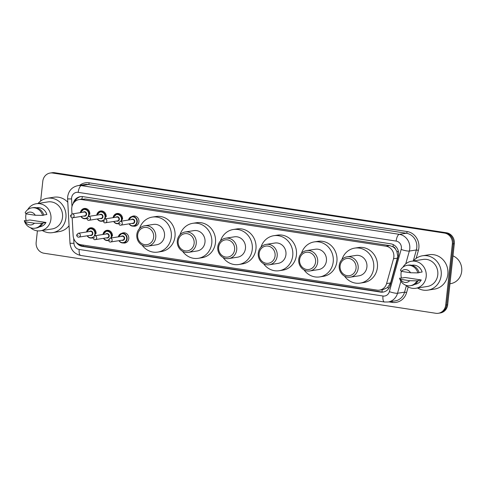 <?xml version="1.0" encoding="UTF-8"?>
<svg xmlns="http://www.w3.org/2000/svg" width="486" height="486" viewBox="0 0 486 486"><rect width="100%" height="100%" fill="white"/><g stroke="black" fill="none" stroke-linecap="round" stroke-linejoin="round"><path stroke-width="0.73" d="M121.634 233.42A5.152 4.751 81.1 0 1 123.244 232.83A5.152 4.751 81.1 0 1 128.766 238.65A5.152 4.751 81.1 0 1 124.835 243.012A5.152 4.751 81.1 0 1 123.122 242.945M108.493 240.503A5.152 4.751 81.1 0 1 108.463 240.503A5.152 4.751 81.1 0 1 107.922 240.558M92.619 237.879A5.152 4.751 81.1 0 1 92.091 237.994A5.152 4.751 81.1 0 1 91.55 238.049M131.779 216.598A5.152 4.751 81.1 0 1 133.389 216.009A5.152 4.751 81.1 0 1 138.911 221.823A5.152 4.751 81.1 0 1 134.98 226.19A5.152 4.751 81.1 0 1 133.267 226.124M118.645 223.675A5.152 4.751 81.1 0 1 118.614 223.681A5.152 4.751 81.1 0 1 118.074 223.736M102.765 221.057A5.152 4.751 81.1 0 1 102.242 221.173A5.152 4.751 81.1 0 1 101.702 221.227M86.393 218.548A5.152 4.751 81.1 0 1 85.87 218.664A5.152 4.751 81.1 0 1 85.329 218.718M72.177 217.783L73.131 235.528A9.659 8.906 -98.9 0 0 81.004 244.756L377.008 290.118A9.659 8.906 -98.9 0 0 379.536 290.118L383.241 289.535L387.47 287.609L390.604 282.937L397.827 256.487L396.855 251.408L395.495 249.13A3.22 2.971 -98.9 0 0 392.986 246.773A9.659 3.59 -81.3 0 1 393.308 244.64M379.536 290.118A9.659 8.906 -98.9 0 0 386.595 283.569L393.526 258.746A9.659 8.906 -98.9 0 0 393.842 257.106A9.659 8.906 -98.9 0 0 386.018 246.202L81.678 199.564A9.659 8.906 -98.9 0 0 79.145 199.564A9.659 8.906 -98.9 0 0 71.728 209.43L71.971 213.962M392.986 246.773L392.828 246.748A9.659 8.906 81.1 0 1 395.495 249.13M392.828 246.748L389.723 245.618L85.384 198.981L79.145 199.564M103.093 233.869A5.152 4.751 81.1 0 1 106.871 230.321A5.152 4.751 81.1 0 1 112.394 236.141M86.721 231.366A5.152 4.751 81.1 0 1 90.499 227.813A5.152 4.751 81.1 0 1 96.028 233.632M113.238 217.048A5.152 4.751 81.1 0 1 117.017 213.5A5.152 4.751 81.1 0 1 122.545 219.32M96.872 214.539A5.152 4.751 81.1 0 1 100.651 210.991A5.152 4.751 81.1 0 1 106.173 216.811M80.5 212.03A5.152 4.751 81.1 0 1 84.278 208.482A5.152 4.751 81.1 0 1 89.801 214.302M76.351 242.484A9.659 8.906 -98.9 0 0 82.426 246.402L380.526 292.08A9.659 8.906 -98.9 0 0 383.053 292.08A9.659 8.906 -98.9 0 0 390.112 285.531L398.259 256.365A9.659 8.906 -98.9 0 0 398.575 254.725A9.659 8.906 -98.9 0 0 390.744 243.82L82.857 196.636A9.659 8.906 -98.9 0 0 80.324 196.642A9.659 8.906 -98.9 0 0 73.143 203.67M40.642 201.052L42.798 181.223A9.659 8.906 81.1 0 1 50.167 173.034A9.659 8.906 81.1 0 1 52.701 173.034L444.514 233.073A9.659 8.906 81.1 0 1 452.338 243.984L445.698 305.087A9.659 8.906 81.1 0 1 438.329 313.276A9.659 8.906 81.1 0 1 435.796 313.276L43.989 253.23A9.659 8.906 81.1 0 1 36.158 242.326L37.404 230.844M50.167 173.034L52.142 172.724A9.659 8.906 81.1 0 1 54.669 172.724L446.482 232.77A9.659 8.906 81.1 0 1 454.313 243.674L447.673 304.777L446.689 304.935A9.659 8.906 81.1 0 1 439.314 313.118A9.659 8.906 81.1 0 0 446.689 304.935L453.323 243.826L446.689 304.935L445.698 305.087M446.482 232.77L445.498 232.922A9.659 8.906 81.1 0 1 453.323 243.826A9.659 8.906 81.1 0 0 445.498 232.922L53.685 172.876L444.514 233.073M51.158 172.882A9.659 8.906 81.1 0 1 53.685 172.876A9.659 8.906 81.1 0 0 51.158 172.882M74.716 201.739A9.659 8.906 81.1 0 1 80.822 196.581M383.545 291.989A9.659 8.906 81.1 0 1 381.51 291.928L83.416 246.244A9.659 8.906 81.1 0 1 79.011 244.197M447.673 304.777A9.659 8.906 81.1 0 1 440.304 312.966L438.329 313.276M452.988 255.861A14.489 13.359 81.1 0 1 461.7 271.364A14.489 13.359 81.1 0 1 450.644 283.642L449.957 283.751M413.337 260.958A17.393 16.032 81.1 0 1 422.534 255.77A17.393 16.032 81.1 0 1 441.179 275.392A17.393 16.032 81.1 0 1 427.911 290.13A17.393 16.032 81.1 0 1 417.565 287.998M422.534 255.77L429.193 254.725A17.393 16.032 81.1 0 1 447.837 274.353A17.393 16.032 81.1 0 1 434.569 289.091L427.911 290.13M401.442 278.083L405.142 277.506L421.259 279.972L416.976 280.847A10.303 9.501 81.1 0 1 410.293 285.713A10.303 9.501 81.1 0 1 399.565 278.174L401.442 278.083A13.687 12.618 81.1 0 1 401.078 272.834A13.687 12.618 81.1 0 1 401.315 271.352A6.439 5.935 81.1 0 1 410.542 272.761L401.315 271.346L400.428 270.222A10.303 9.501 81.1 0 1 407.11 265.35A10.303 9.501 81.1 0 1 417.839 272.889L419.072 272.695A10.303 9.501 81.1 0 0 408.343 265.156L407.11 265.35M402.937 267.197A13.687 12.618 81.1 0 1 411.521 261.237A13.687 12.618 81.1 0 1 426.192 276.686A13.687 12.618 81.1 0 1 415.749 288.283A13.687 12.618 81.1 0 1 405.755 285.233M411.521 261.237L423.112 259.427A13.687 12.618 81.1 0 1 437.783 274.876A13.687 12.618 81.1 0 1 427.34 286.473L415.749 288.283M421.259 279.972A9.659 8.906 81.1 0 1 415.123 284.304L414.692 284.377M409.68 280.72A6.439 5.935 81.1 0 1 400.452 279.304L409.68 280.72L416.976 280.847M400.452 279.304L399.565 278.174M418.209 280.653A10.303 9.501 81.1 0 1 411.527 285.519L410.293 285.713M419.017 272.506L422.121 272.02A9.659 8.906 81.1 0 0 412.14 265.216L411.709 265.283M410.542 272.761L417.839 272.889M340.097 265.86A8.693 8.013 81.1 0 1 349.009 258.491A8.693 8.013 81.1 0 1 356.05 268.302A8.693 8.013 81.1 0 1 347.144 275.677A8.693 8.013 81.1 0 1 340.097 265.86M339.234 265.538A10.303 9.501 81.1 0 1 347.101 256.802A10.303 9.501 81.1 0 1 358.146 268.436A10.303 9.501 81.1 0 1 350.285 277.166A10.303 9.501 81.1 0 1 339.234 265.538M350.285 277.166L359.039 275.799A10.303 9.501 -98.9 0 0 366.9 267.063A10.303 9.501 -98.9 0 0 355.855 255.436L347.101 256.802M341.937 259.554A17.715 16.33 81.1 0 1 354.707 248.115A17.715 16.33 81.1 0 1 373.698 268.108A17.715 16.33 81.1 0 1 360.181 283.113A17.715 16.33 81.1 0 1 344.531 276.121M354.707 248.115L358.407 247.538A17.715 16.33 81.1 0 1 377.397 267.531A17.715 16.33 81.1 0 1 363.88 282.536L360.181 283.113M299.613 259.658A8.693 8.013 81.1 0 1 308.525 252.283A8.693 8.013 81.1 0 1 315.572 262.1A8.693 8.013 81.1 0 1 306.66 269.469A8.693 8.013 81.1 0 1 299.613 259.658M298.756 259.33A10.303 9.501 81.1 0 1 306.617 250.6A10.303 9.501 81.1 0 1 317.668 262.233A10.303 9.501 81.1 0 1 309.801 270.963A10.303 9.501 81.1 0 1 298.756 259.33M309.801 270.963L318.555 269.596A10.303 9.501 -98.9 0 0 326.422 260.861A10.303 9.501 -98.9 0 0 315.371 249.233L306.617 250.6M301.46 253.352A17.715 16.33 81.1 0 1 314.229 241.913A17.715 16.33 81.1 0 1 333.214 261.905A17.715 16.33 81.1 0 1 319.697 276.911A17.715 16.33 81.1 0 1 304.048 269.918M314.229 241.913L317.929 241.335A17.715 16.33 81.1 0 1 336.913 261.322A17.715 16.33 81.1 0 1 323.397 276.334L319.697 276.911M259.135 253.449A8.693 8.013 81.1 0 1 268.047 246.08A8.693 8.013 81.1 0 1 275.088 255.897A8.693 8.013 81.1 0 1 266.176 263.266A8.693 8.013 81.1 0 1 259.135 253.449M258.273 253.127A10.303 9.501 81.1 0 1 266.134 244.397A10.303 9.501 81.1 0 1 277.184 256.025A10.303 9.501 81.1 0 1 269.317 264.761A10.303 9.501 81.1 0 1 258.273 253.127M269.317 264.761L278.071 263.388A10.303 9.501 -98.9 0 0 285.938 254.658A10.303 9.501 -98.9 0 0 274.888 243.03L266.134 244.397M260.976 247.143A17.715 16.33 81.1 0 1 273.746 235.71A17.715 16.33 81.1 0 1 292.736 255.697A17.715 16.33 81.1 0 1 279.219 270.708A17.715 16.33 81.1 0 1 263.57 263.716M273.746 235.71L277.445 235.133A17.715 16.33 81.1 0 1 296.43 255.12A17.715 16.33 81.1 0 1 282.919 270.131L279.219 270.708M218.651 247.246A8.693 8.013 81.1 0 1 227.563 239.877A8.693 8.013 81.1 0 1 234.61 249.695A8.693 8.013 81.1 0 1 225.698 257.064A8.693 8.013 81.1 0 1 218.651 247.246M217.789 246.924A10.303 9.501 81.1 0 1 225.656 238.195A10.303 9.501 81.1 0 1 236.7 249.822A10.303 9.501 81.1 0 1 228.839 258.558A10.303 9.501 81.1 0 1 217.789 246.924M228.839 258.558L237.593 257.185A10.303 9.501 -98.9 0 0 245.454 248.455A10.303 9.501 -98.9 0 0 234.41 236.822L225.656 238.195M220.498 240.941A17.715 16.33 81.1 0 1 233.262 229.507A17.715 16.33 81.1 0 1 252.252 249.494A17.715 16.33 81.1 0 1 238.735 264.505A17.715 16.33 81.1 0 1 223.086 257.513M233.262 229.507L236.961 228.93A17.715 16.33 81.1 0 1 255.952 248.917A17.715 16.33 81.1 0 1 242.435 263.928L238.735 264.505M178.174 241.044A8.693 8.013 81.1 0 1 187.08 233.675A8.693 8.013 81.1 0 1 194.127 243.492A8.693 8.013 81.1 0 1 185.215 250.861A8.693 8.013 81.1 0 1 178.174 241.044M177.311 240.722A10.303 9.501 81.1 0 1 185.172 231.986A10.303 9.501 81.1 0 1 196.223 243.62A10.303 9.501 81.1 0 1 188.355 252.349A10.303 9.501 81.1 0 1 177.311 240.722M188.355 252.349L197.109 250.983A10.303 9.501 -98.9 0 0 204.977 242.253A10.303 9.501 -98.9 0 0 193.926 230.619L185.172 231.986M180.014 234.738A17.715 16.33 81.1 0 1 192.784 223.305A17.715 16.33 81.1 0 1 211.768 243.292A17.715 16.33 81.1 0 1 198.258 258.303A17.715 16.33 81.1 0 1 182.602 251.311M192.784 223.305L196.484 222.722A17.715 16.33 81.1 0 1 215.468 242.714A17.715 16.33 81.1 0 1 201.957 257.726L198.258 258.303M137.69 234.841A8.693 8.013 81.1 0 1 146.602 227.472A8.693 8.013 81.1 0 1 153.643 237.283A8.693 8.013 81.1 0 1 144.737 244.658A8.693 8.013 81.1 0 1 137.69 234.841M136.827 234.519A10.303 9.501 81.1 0 1 144.694 225.783A10.303 9.501 81.1 0 1 155.739 237.417A10.303 9.501 81.1 0 1 147.878 246.147A10.303 9.501 81.1 0 1 136.827 234.519M147.878 246.147L156.632 244.78A10.303 9.501 -98.9 0 0 164.493 236.044A10.303 9.501 -98.9 0 0 153.448 224.417L144.694 225.783M139.531 228.535A17.715 16.33 81.1 0 1 152.3 217.096A17.715 16.33 81.1 0 1 171.291 237.089A17.715 16.33 81.1 0 1 157.774 252.1A17.715 16.33 81.1 0 1 142.125 245.102M152.3 217.096L156 216.519A17.715 16.33 81.1 0 1 174.99 236.512A17.715 16.33 81.1 0 1 161.474 251.517L157.774 252.1M38.072 203.446A17.393 16.032 81.1 0 1 47.27 198.258A17.393 16.032 81.1 0 1 65.914 217.886A17.393 16.032 81.1 0 1 52.646 232.624A17.393 16.032 81.1 0 1 42.3 230.492M47.27 198.258L53.928 197.219A17.393 16.032 81.1 0 1 67.791 202.237M26.177 220.577L29.877 219.994L45.994 222.466L41.711 223.335A10.303 9.501 81.1 0 1 35.028 228.207A10.303 9.501 81.1 0 1 24.3 220.668L26.177 220.577A13.687 12.618 81.1 0 1 25.813 215.328A13.687 12.618 81.1 0 1 26.05 213.84A6.439 5.935 81.1 0 1 35.278 215.255L26.05 213.84L25.163 212.71A10.303 9.501 81.1 0 1 31.845 207.844A10.303 9.501 81.1 0 1 42.574 215.383L43.807 215.189A10.303 9.501 81.1 0 0 33.078 207.65L31.845 207.844M27.672 209.685A13.687 12.618 81.1 0 1 36.256 203.731A13.687 12.618 81.1 0 1 50.927 219.18A13.687 12.618 81.1 0 1 40.484 230.777A13.687 12.618 81.1 0 1 30.49 227.721M36.256 203.731L47.847 201.921A13.687 12.618 81.1 0 1 62.518 217.364A13.687 12.618 81.1 0 1 52.075 228.961L40.484 230.777M45.994 222.466A9.659 8.906 81.1 0 1 39.858 226.798L39.427 226.865M34.409 223.214A6.439 5.935 81.1 0 1 25.187 221.798L34.409 223.214L41.711 223.335M25.187 221.798L24.3 220.668M42.944 223.141A10.303 9.501 81.1 0 1 36.262 228.013L35.028 228.207M43.752 214.994L46.856 214.508A9.659 8.906 81.1 0 0 36.875 207.71L36.444 207.777M69.055 225.717A17.393 16.032 81.1 0 1 59.304 231.579L52.646 232.624M35.278 215.255L42.574 215.383M397.536 258.121L393.526 258.746M82.019 199.114L81.97 199.108A3.22 2.971 -98.9 0 0 80.281 199.388M382.099 291.995A9.659 3.59 -81.3 0 1 382.184 289.705M387.47 287.609A9.659 1.658 15.6 0 0 389.007 288.052M83.173 246.202A9.659 3.59 -81.3 0 1 83.179 245.09M396.855 251.408A9.659 1.658 15.6 0 0 398.496 251.9M81.97 199.108A9.659 3.59 -81.3 0 1 82.371 196.575M389.723 245.618L386.018 246.202M390.604 282.937L386.595 283.569M85.384 198.981L81.678 199.564M73.702 238.413L73.963 243.316A6.439 5.935 -98.9 0 0 79.212 249.464L382.98 296.017A6.439 5.935 -98.9 0 0 389.371 291.649L401.163 249.452A6.439 5.935 -98.9 0 0 401.369 248.358A6.439 5.935 -98.9 0 0 396.151 241.092L78.21 192.365A6.439 5.935 -98.9 0 0 71.612 197.826A6.439 5.935 -98.9 0 0 71.582 198.944L71.989 206.52M78.21 192.365A6.439 2.394 98.7 0 1 81.369 185.616L399.31 234.337A12.879 11.877 81.1 0 1 409.747 248.881A12.879 11.877 81.1 0 1 409.327 251.062L416.356 249.968A12.879 11.877 -98.9 0 0 416.775 247.781A12.879 11.877 -98.9 0 0 406.339 233.244L88.397 184.516A12.879 11.877 -98.9 0 0 85.026 184.522L77.997 185.622A12.879 11.877 81.1 0 1 81.369 185.616L88.397 184.516A1.61 0.601 -81.3 0 0 89.187 182.827L407.128 231.555A1.61 0.601 -81.3 0 1 406.339 233.244L399.31 234.337A6.439 2.394 98.7 0 0 396.151 241.092M77.997 185.622C72.104 186.94 68.66 190.652 67.669 196.745L67.615 198.908L71.582 198.944M407.128 231.555A14.489 13.359 81.1 0 1 418.865 247.915A14.489 13.359 81.1 0 1 418.397 250.369L416.156 258.382M408.179 286.934L406.606 292.566A14.489 13.359 81.1 0 1 392.226 302.395L388.867 301.879M79.595 185.373A14.489 13.359 81.1 0 1 89.187 182.827M452.338 243.984L454.313 243.674M52.701 173.034L54.669 172.724M400.901 281.218L397.536 293.258L404.565 292.165L406.363 285.738M389.371 291.649A6.439 1.106 15.6 0 0 397.536 293.258A12.879 11.877 81.1 0 1 388.126 301.994L395.154 300.895A12.879 11.877 -98.9 0 0 404.565 292.165L406.606 292.566M401.163 249.452A6.439 1.106 15.6 0 0 409.327 251.062L405.749 263.874M413.282 260.964L416.356 249.968L418.397 250.369M392.184 301.356A1.61 0.601 -81.3 0 1 392.226 302.395M67.615 198.908L69.996 243.273L73.963 243.316M79.212 249.464A6.439 2.394 98.7 0 0 80.7 255.448L384.469 302L388.126 301.994M382.98 296.017A6.439 2.394 98.7 0 0 384.469 302M381.51 291.928L380.526 292.08M83.416 246.244L82.426 246.402M135.072 216.076L132.083 216.537L128.474 220.037A4.83 4.453 81.1 0 1 132.083 216.537A4.83 4.453 81.1 0 1 137.259 221.993A4.83 4.453 81.1 0 1 133.577 226.087A4.83 4.453 81.1 0 1 129.094 223.852M129.294 223.821A4.508 4.155 -98.9 0 0 133.723 225.723A4.508 4.155 -98.9 0 0 136.845 221.968A4.508 4.155 -98.9 0 0 133.516 216.938A4.508 4.155 -98.9 0 0 128.699 220.006M131.348 219.587A2.254 2.078 81.1 0 1 134.774 221.646A2.254 2.078 81.1 0 1 131.949 223.408M120.795 225.152L132.878 223.262A1.932 1.78 -98.9 0 0 134.355 221.622A1.932 1.78 -98.9 0 0 132.283 219.441L120.2 221.33A1.932 1.78 81.1 0 1 122.272 223.511A1.932 1.78 81.1 0 1 120.795 225.152C119.811 225.498 119.076 224.787 118.602 223.019L120.2 221.33M119.586 223.293L120.176 223.384L119.586 223.293M113.074 217.673A4.83 4.453 81.1 0 1 116.658 214.174A4.83 4.453 81.1 0 1 121.834 219.629A4.83 4.453 81.1 0 1 121.427 221.142M118.633 223.615A4.83 4.453 81.1 0 1 118.153 223.724A4.83 4.453 81.1 0 1 113.669 221.488M113.87 221.458A4.508 4.155 -98.9 0 0 118.59 223.274M120.941 221.215A4.508 4.155 -98.9 0 0 121.421 219.605A4.508 4.155 -98.9 0 0 118.092 214.575A4.508 4.155 -98.9 0 0 113.274 217.637M115.923 217.224A2.254 2.078 81.1 0 1 119.349 219.283A2.254 2.078 81.1 0 1 116.525 221.045M105.371 222.788L117.454 220.899A1.932 1.78 -98.9 0 0 118.93 219.259A1.932 1.78 -98.9 0 0 116.859 217.078L104.776 218.967A1.932 1.78 81.1 0 1 106.847 221.148A1.932 1.78 81.1 0 1 105.371 222.788C104.387 223.135 103.652 222.424 103.178 220.656L104.776 218.967M104.162 220.93L104.751 221.021L104.162 220.93M96.702 215.164A4.83 4.453 81.1 0 1 100.286 211.665A4.83 4.453 81.1 0 1 105.468 217.12A4.83 4.453 81.1 0 1 104.903 218.949M103.172 220.729A4.83 4.453 81.1 0 1 101.781 221.215A4.83 4.453 81.1 0 1 97.303 218.979L98.962 220.668L101.781 221.215L103.172 220.996M97.498 218.949A4.508 4.155 -98.9 0 0 103.275 220.225M104.356 219.089A4.508 4.155 -98.9 0 0 105.049 217.096A4.508 4.155 -98.9 0 0 101.72 212.066A4.508 4.155 -98.9 0 0 96.902 215.128M99.557 214.715A2.254 2.078 81.1 0 1 102.977 216.774A2.254 2.078 81.1 0 1 100.152 218.536M89.005 220.28L101.088 218.39A1.932 1.78 -98.9 0 0 102.564 216.75A1.932 1.78 -98.9 0 0 100.493 214.569L88.409 216.458A1.932 1.78 81.1 0 1 90.481 218.639A1.932 1.78 81.1 0 1 89.005 220.28C88.015 220.626 87.286 219.915 86.812 218.147L88.409 216.458M87.796 218.421L88.385 218.512L87.796 218.421M80.336 212.655A4.83 4.453 81.1 0 1 83.92 209.162A4.83 4.453 81.1 0 1 89.096 214.612A4.83 4.453 81.1 0 1 88.531 216.44M86.806 218.22A4.83 4.453 81.1 0 1 85.408 218.706A4.83 4.453 81.1 0 1 80.931 216.47L82.596 218.159L85.408 218.706L86.8 218.487M81.132 216.44A4.508 4.155 -98.9 0 0 86.909 217.716M87.984 216.58A4.508 4.155 -98.9 0 0 88.677 214.587A4.508 4.155 -98.9 0 0 85.354 209.557A4.508 4.155 -98.9 0 0 80.53 212.625M83.185 212.206A2.254 2.078 81.1 0 1 86.611 214.265A2.254 2.078 81.1 0 1 83.78 216.027M72.633 217.771L84.716 215.881A1.932 1.78 -98.9 0 0 86.192 214.241A1.932 1.78 -98.9 0 0 84.121 212.06L72.037 213.949A1.932 1.78 81.1 0 1 74.109 216.13A1.932 1.78 81.1 0 1 72.633 217.771C71.649 218.117 70.913 217.406 70.44 215.638L72.037 213.949M71.424 215.912L72.013 216.003L71.424 215.912M124.926 232.897L121.931 233.365L118.329 236.858A4.83 4.453 81.1 0 1 121.931 233.365A4.83 4.453 81.1 0 1 127.113 238.814A4.83 4.453 81.1 0 1 123.426 242.909A4.83 4.453 81.1 0 1 118.949 240.673M119.143 240.643A4.508 4.155 -98.9 0 0 123.578 242.544A4.508 4.155 -98.9 0 0 126.694 238.79A4.508 4.155 -98.9 0 0 123.365 233.766A4.508 4.155 -98.9 0 0 118.548 236.828M121.202 236.409A2.254 2.078 81.1 0 1 124.623 238.474A2.254 2.078 81.1 0 1 121.798 240.23M122.733 240.084A1.932 1.78 -98.9 0 0 124.209 238.444A1.932 1.78 -98.9 0 0 122.138 236.263L110.055 238.152A1.932 1.78 81.1 0 1 112.126 240.333A1.932 1.78 81.1 0 1 110.65 241.973L122.733 240.084M110.03 240.206L109.441 240.114L110.03 240.206M109.18 230.583L106.507 231.002L102.904 234.495A4.83 4.453 81.1 0 1 106.507 231.002A4.83 4.453 81.1 0 1 111.689 236.451A4.83 4.453 81.1 0 1 111.282 237.964M110.79 238.037A4.508 4.155 -98.9 0 0 111.27 236.427A4.508 4.155 -98.9 0 0 107.941 231.397A4.508 4.155 -98.9 0 0 103.123 234.465M105.778 234.045A2.254 2.078 81.1 0 1 109.204 236.111A2.254 2.078 81.1 0 1 106.373 237.867M107.309 237.721A1.932 1.78 -98.9 0 0 108.785 236.081A1.932 1.78 -98.9 0 0 106.713 233.9L94.63 235.789A1.932 1.78 81.1 0 1 96.702 237.97A1.932 1.78 81.1 0 1 95.226 239.61L107.309 237.721M94.606 237.842L94.017 237.751L94.606 237.842M108.481 240.442A4.83 4.453 81.1 0 1 108.001 240.546A4.83 4.453 81.1 0 1 103.524 238.31M103.718 238.28A4.508 4.155 -98.9 0 0 108.445 240.096M86.557 231.986A4.83 4.453 81.1 0 1 90.141 228.493A4.83 4.453 81.1 0 1 95.317 233.942A4.83 4.453 81.1 0 1 94.752 235.771M94.205 235.91A4.508 4.155 -98.9 0 0 94.898 233.918A4.508 4.155 -98.9 0 0 91.575 228.894A4.508 4.155 -98.9 0 0 86.757 231.956M89.406 231.536A2.254 2.078 81.1 0 1 92.832 233.602A2.254 2.078 81.1 0 1 90.001 235.358M90.937 235.212A1.932 1.78 -98.9 0 0 92.413 233.572A1.932 1.78 -98.9 0 0 90.341 231.391L78.258 233.28A1.932 1.78 81.1 0 1 80.33 235.461A1.932 1.78 81.1 0 1 78.854 237.101L90.937 235.212M78.234 235.333L77.645 235.242L78.234 235.333M93.026 237.551A4.83 4.453 81.1 0 1 91.635 238.037A4.83 4.453 81.1 0 1 87.152 235.801M87.352 235.771A4.508 4.155 -98.9 0 0 93.13 237.053M69.996 243.273C70.768 249.913 74.34 253.965 80.7 255.448M136.566 225.619L133.577 226.087L130.758 225.54L129.069 223.858M118.639 223.645L115.334 223.171L113.645 221.495M113.05 217.673L116.658 214.174L119.331 213.761M96.684 215.164L100.286 211.665L102.959 211.252M80.311 212.655L83.92 209.162L86.593 208.743M110.055 238.152L108.457 239.847C107.916 239.805 109.417 242.629 110.65 241.973M118.924 240.679L120.625 242.368L123.426 242.909L126.415 242.441M94.63 235.789L93.033 237.478C92.498 237.441 93.992 240.266 95.226 239.61M103.5 238.316L105.201 240.005L108.487 240.467M92.814 228.074L90.141 228.493L86.532 231.986M78.258 233.28L76.66 234.969C76.126 234.932 77.62 237.757 78.854 237.101M87.128 235.807L88.835 237.496L91.635 238.037L93.02 237.818"/></g></svg>
